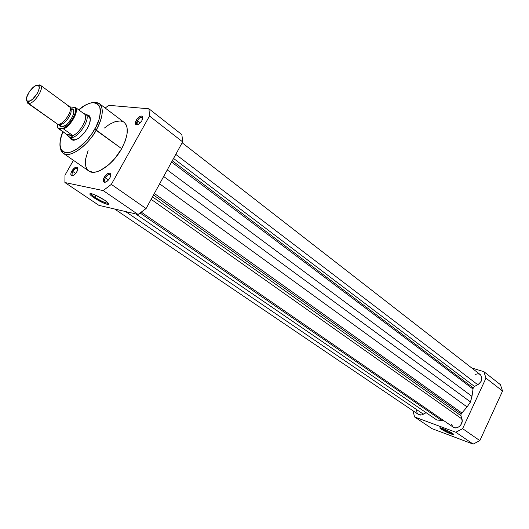 <?xml version="1.0" encoding="UTF-8"?>
<svg xmlns="http://www.w3.org/2000/svg" width="529" height="529" viewBox="0 0 529 529"><rect width="100%" height="100%" fill="white"/><g stroke="black" fill="none" stroke-linecap="round" stroke-linejoin="round"><path stroke-width="0.79" d="M441.775 428.715C446.331 431.452 450.146 433.172 453.227 433.859C450.146 433.172 446.331 431.452 441.775 428.715L441.999 428.219L441.06 429.092L441.775 428.715L440.703 427.842M452.573 433.383L453.77 434.64C450.973 434.289 446.734 432.444 441.06 429.092L439.778 427.935L440.24 427.763L443.95 428.953L450.589 432.167L453.816 434.527L449.584 433.469L441.06 429.092C439.625 428.106 439.401 427.67 440.379 427.782C443.996 428.768 448.063 430.632 452.573 433.383M500.408 384.649L502.55 391.03L479.843 440.631L473.131 444.096L432.067 428.682L473.131 444.096L455.826 432.239L414.604 416.978L432.067 428.682L414.604 416.978L455.826 432.239L462.624 428.655L479.843 440.631L502.55 391.03L485.986 378.129L462.624 428.655L485.986 378.129L483.883 371.675L500.408 384.649L483.883 371.675L471.742 367.986L483.883 371.675L485.986 378.129L502.55 391.03L500.408 384.649M412.957 410.755L414.604 416.978L412.957 410.755M479.843 440.631L462.624 428.655L455.826 432.239L473.131 444.096L479.843 440.631M461.103 413.923L460.924 415.708L152.497 196.841L460.924 415.708L462.194 421.144L461.01 424.668L459.304 426.546L457.182 427.67L454.986 427.855L453.214 427.161C457.122 430.236 463.973 423.696 461.87 418.895L151.129 199.334L461.87 418.895L460.845 415.285L461.103 413.923L153.536 194.95L461.103 413.923L467.074 406.933L461.103 413.923M473.204 387.836L472.946 388.974L171.581 162.039L472.946 388.974L472.708 392.637L470.499 401.967L467.074 406.933L159.632 183.828L467.074 406.933L470.499 401.967L163.653 176.488L470.499 401.967L471.974 396.353L473.204 387.836L172.289 160.75L473.204 387.836L474.5 386.448L173.552 158.449L474.5 386.448L473.204 387.836M475.075 374.446L477.832 373.791L479.823 374.32M480.623 374.922L481.912 377.732L481.211 381.211L478.771 384.074L474.5 386.448L477.72 384.695C482.137 381.535 483.003 378.182 480.312 374.644L182.148 142.764M453.095 427.075L451.462 424.43M443.672 420.588L436.868 420.033L135.715 213.921L436.868 420.033L443.672 420.588M114.641 209.015L418.393 414.425L421.514 414.974L426.169 412.706L421.864 414.888L420.33 415.067L418.386 414.425M418.313 414.372L416.997 412.68L416.64 410.325M175.78 154.382L477.72 384.695L175.78 154.382M167.25 169.935L471.974 396.353L167.25 169.935M154.349 193.462L461.83 412.931L154.349 193.462M140.159 213.055L441.755 420.495L140.159 213.055M423.398 414.207L125.591 211.56L423.398 414.207M105.39 177.731C104.319 179.847 104.273 181.235 105.251 181.897L105.086 181.804C104.279 181.05 104.378 179.695 105.39 177.731L108.531 179.92L105.39 177.731C107.116 175.086 108.723 174.015 110.211 174.537L110.356 174.656C108.901 173.902 107.248 174.927 105.39 177.731L104.286 177.189L105.39 177.731M109.701 178.22C107.784 181.222 105.919 182.545 104.114 182.188C102.937 181.394 102.996 179.728 104.286 177.189L107.612 173.624L109.543 173.128L110.389 173.671L110.673 175.582L110.151 177.314L108.511 179.939L106.355 181.811L104.418 182.287L103.353 181.222L103.512 178.974L104.286 177.189C106.514 173.829 108.505 172.593 110.244 173.492C111.017 174.477 110.832 176.051 109.701 178.22M72.89 171.528C71.838 173.552 71.765 174.868 72.658 175.483L72.519 175.403C71.772 174.709 71.898 173.413 72.89 171.528L75.72 173.459L72.89 171.528C74.523 169.022 76.011 167.997 77.366 168.44L77.485 168.546C76.169 167.891 74.635 168.89 72.89 171.528L71.838 171.006L72.89 171.528M76.758 171.945C74.933 174.788 73.194 176.058 71.554 175.754C70.483 175.02 70.582 173.439 71.838 171.006L74.979 167.6L76.229 167.118L77.518 167.627L77.717 169.439L77.194 171.085L75.621 173.585L73.597 175.37L72.341 175.846L71.065 175.317L70.879 173.499L71.838 171.006C73.934 167.845 75.773 166.648 77.353 167.422C78.067 168.334 77.869 169.842 76.758 171.945M137.375 120.652C136.383 122.589 136.323 123.872 137.209 124.507L137.91 124.626L137.057 124.408L137.375 120.652L140.278 122.873L137.375 120.652C139.173 117.927 140.84 116.836 142.361 117.392L142.797 118.165L141.878 120.698C139.868 123.799 137.93 125.148 136.079 124.745C135.021 123.984 135.087 122.444 136.284 120.123L137.375 120.652L136.284 120.123L136.819 119.256L140.304 116.182L142.07 116.082L142.711 116.849L142.797 118.159L142.493 117.517C141.018 116.73 139.312 117.775 137.375 120.652M85.678 114.132C91.861 117.696 77.796 139.325 70.41 137.573C77.849 139.332 91.947 117.511 85.612 114.085L88.998 116.585L90.353 119.27L89.103 115.587L86.531 114.767L88.528 115.177L89.507 116.043L90.353 119.065L89.599 123.402L87.371 128.388C81.611 137.19 76.328 141.012 71.514 139.861L75.409 139.894L72.433 139.444L68.215 136.098L74.133 140.218L68.995 136.859L66.694 134.426L57.978 128.23L57.502 124.269M71.514 139.861L69.934 137.672L71.408 139.795L74.239 140.198L77.968 138.658L79.998 137.209L83.992 133.248L87.371 128.388C90.611 122.305 91.186 118.033 89.103 115.587M90.942 193.561C91.014 194.262 92.317 195.472 94.836 197.191L94.01 197.826C89.275 194.467 88.555 193.111 91.848 193.766C95.617 194.95 99.875 197.099 104.636 200.2L108.101 202.964L108.776 204.088L107.109 204.3L104.484 203.434L94.01 197.826L90.505 195.069L89.758 193.905L91.345 193.64L95.643 195.194L104.636 200.2C108.154 202.653 109.404 204.055 108.392 204.419C105.324 204.148 100.53 201.946 94.01 197.826L94.836 197.191C92.317 195.472 91.014 194.262 90.942 193.561M124.348 122.523L126.107 124.758L127.112 127.846L127.086 133.837L125.221 140.992L121.657 148.669L94.658 129.288C90.922 136.35 79.972 149.958 69.021 152.524C58.144 154.455 58.607 140.476 62.898 131.728L60.372 139.716L59.995 145.515L60.696 148.583L62.144 150.871L65.603 152.617L68.651 152.59L72.162 151.578L78.008 148.305L86.042 141.124L91.537 134.247L96.013 126.775L99.062 119.402L100.424 112.789L100.331 109.093L99.459 106.137L96.781 103.314L94.195 102.6L91.087 102.831L85.718 104.914L78.755 109.873C88.641 101.654 95.637 100.622 99.736 106.772C100.907 114.674 99.214 122.179 94.658 129.288L96.232 130.055C100.47 123.052 105.608 108.795 99.273 103.545L96.258 102.315L92.423 102.507L96.252 102.315L99.273 103.545C104.054 108.26 103.043 117.094 96.232 130.055L121.657 148.669C128.236 135.927 129.05 127.145 124.097 122.325L99.273 103.545L96.794 102.791L92.357 102.514C86.981 103.863 82.438 106.309 78.728 109.86M110.7 174.577L110.33 174.391L110.7 174.577M95.888 195.307L94.836 197.191L95.888 195.307M181.897 134.65L182.644 141.865L146.077 208.552L138.056 214.463L98.936 205.358L138.056 214.463L103.215 190.592L111.328 184.39L149.489 116.036L148.96 108.802L108.769 105.317L105.211 108.042L108.769 105.317L148.96 108.802L181.897 134.65L148.96 108.802L149.489 116.036L111.328 184.39L146.077 208.552L182.644 141.865L149.489 116.036L182.644 141.865L181.897 134.65M73.425 160.333L64.988 175.172L64.902 182.538L103.215 190.592L64.902 182.538L98.936 205.358L64.902 182.538L64.988 175.172L73.425 160.333M141.878 120.698L139.279 123.786L136.561 124.884L135.689 124.427L135.325 123.356L136.284 120.123C138.605 116.671 140.648 115.415 142.427 116.354L141.878 120.698M104.451 128.005L109.582 124.255L115.382 121.551L120.447 120.943L123.204 121.756M62.878 131.714C60.471 137.672 59.546 142.751 60.094 146.943L61.595 150.871L63.249 153.271L61.139 150.785L60.121 147.088L61.093 150.699L63.249 153.271C72.916 159.493 92.436 138.889 96.232 130.055C87.186 146.507 69.729 158.561 63.249 153.271L88.826 171.006C95.524 176.435 112.895 164.843 121.657 148.669L114.833 158.515L108.762 164.731L100.457 170.384L96.595 171.832L93.13 172.282L88.958 171.098L87.001 169.121L85.797 166.298L85.367 162.74L85.731 158.588L88.105 150.573M108.286 203.169L107.447 203.248C104.2 202.521 99.994 200.504 94.836 197.191C100.841 200.987 105.251 203.01 108.068 203.255L108.286 203.169M146.077 208.552L111.328 184.39L103.215 190.592L138.056 214.463L146.077 208.552M27.561 103.089L57.8 124.322L27.561 103.089L26.648 100.226L27.614 103.122L28.54 103.433L28.103 101.337L27.296 101.065C23.382 99.049 32.745 84.574 37.486 85.301L38.796 86.022L39.199 87.854L38.617 90.532L37.149 93.646L32.534 99.247L30.107 100.874L27.356 101.105L26.516 99.769L26.635 97.462L29.512 91.424L34.299 86.492L36.554 85.4L39.384 84.904L37.486 85.301L38.465 85.658C42.135 87.907 32.692 102.216 28.103 101.337L28.54 103.433C33.856 104.471 44.786 87.913 40.515 85.314L39.384 84.904L40.462 85.275C44.866 87.748 33.896 104.478 28.54 103.433L57.8 124.322C62.799 125.452 72.956 111.09 69.94 107.156L68.281 106.144M59.208 124.196L59.698 125.849L61.245 126.781L60.266 124.262C64.743 125.261 73.637 112.227 70.489 109.298C73.637 112.227 64.743 125.261 60.266 124.262L61.245 126.781L59.651 125.763M57.8 124.322C63.295 125.532 73.954 109.159 69.392 106.547L40.462 85.275M70.331 106.931L74.741 107.347L75.515 109.159L75.105 113.318L72.89 118.41L69.332 123.363L65.193 127.132L62.534 128.58L58.216 128.025L63.612 128.957L72.361 135.199L66.694 134.426L72.361 135.199L72.632 135.556L67.143 134.802L72.632 135.556L72.07 136.654L71.031 137.527L69.729 137.348L66.694 134.426L58.216 128.025M72.83 109.073C77.34 111.764 66.727 128.005 61.245 126.781L64.968 125.598L67.838 123.25L70.502 120.043L72.552 116.473L73.663 113.107L73.676 110.455L72.585 108.914L70.383 108.769M84.799 114.29L84.99 113.795L83.708 113.537L84.99 113.795L84.799 114.29L84.448 114.079L84.799 114.29M70.192 106.931L75.647 107.605L84.448 114.079L75.826 107.711C78.742 111.857 70.721 125.869 63.612 128.957L72.361 135.199L72.46 135.827C79.819 133.176 88.416 118.106 84.825 114.211C88.416 118.106 79.819 133.176 72.46 135.827L71.031 137.527L69.068 137.057M57.886 128.031L57.509 126.431M39.384 84.904L37.466 85.301L39.384 84.904L40.045 85.394M63.612 128.957C70.721 125.869 78.742 111.857 75.826 107.711L74.741 107.347C78.576 110.845 69.749 126.246 62.534 128.58L63.057 128.699M62.739 128.613L63.434 128.851L62.739 128.613M453.611 434.203L453.77 434.64M453.227 427.168L141.355 212.208M105.595 182.161L104.114 182.188M72.658 175.483L71.554 175.754M137.209 124.507L136.079 124.745M137.527 124.765L137.19 124.507M73.597 140.278L72.665 139.61L73.597 140.278M90.148 117.431L89.222 116.75L90.148 117.431M142.83 117.755L142.427 116.354M110.72 174.894L110.356 174.636M107.784 202.64L107.447 203.248M108.068 203.255L108.392 204.419M77.485 168.546L77.353 167.422M110.356 174.656L110.244 173.492M40.515 85.314L38.465 85.658M59.975 126.186C60.478 125.981 60.346 125.28 59.579 124.084M85.05 113.887L85.612 114.085M68.651 136.555L69.001 137.011M72.513 108.881C72.473 109.417 71.765 109.51 70.397 109.153M27.614 103.122L27.296 101.065M57.489 124.262L58.084 128.011"/></g></svg>
